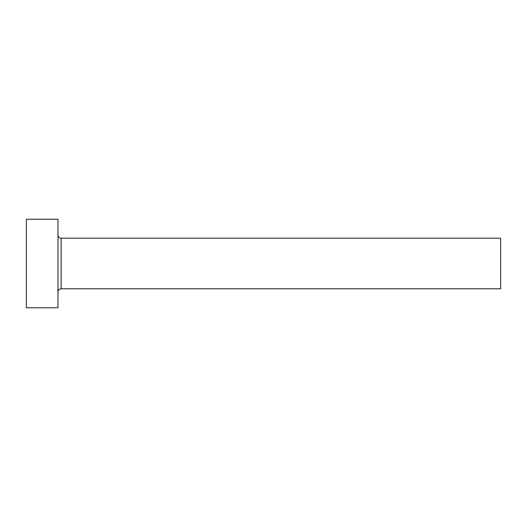 <?xml version="1.0" encoding="UTF-8"?>
<svg xmlns="http://www.w3.org/2000/svg" width="527" height="527" viewBox="0 0 527 527"><rect width="100%" height="100%" fill="white"/><g stroke="black" fill="none" stroke-linecap="round" stroke-linejoin="round"><path stroke-width="0.79" d="M61.132 288.796L61.132 238.204L500.65 238.204L500.65 288.796L61.132 288.796C59.208 288.98 58.154 290.034 57.97 291.958M57.97 263.5L57.97 307.768L26.35 307.768L26.35 219.232L57.97 219.232L57.97 263.5M61.132 238.204C59.208 238.02 58.154 236.966 57.97 235.042"/></g></svg>
